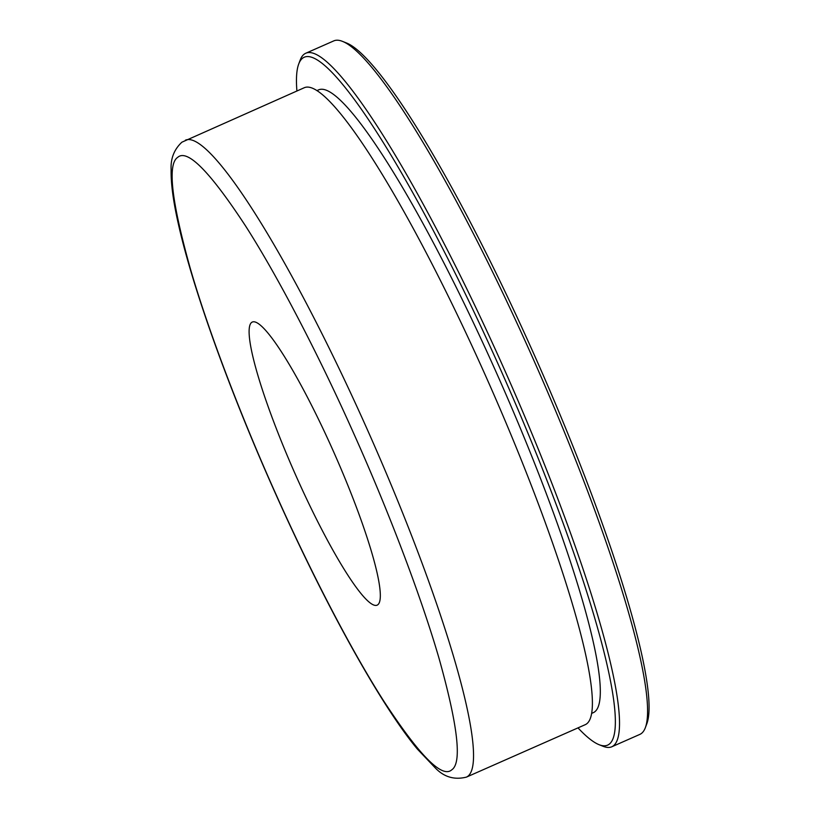 <?xml version="1.0" encoding="UTF-8"?>
<svg xmlns="http://www.w3.org/2000/svg" width="818" height="818" viewBox="0 0 818 818"><rect width="100%" height="100%" fill="white"/><g stroke="black" fill="none" stroke-linecap="round" stroke-linejoin="round"><path stroke-width="1.23" d="M353.765 433.56C321.413 360.902 280.042 279.828 245.451 225.799C209.878 171.514 187.302 148.692 177.721 157.342C167.281 164.081 171.453 201.064 190.236 268.284C209.306 334.225 243.079 421.147 275.666 493.643C308.018 566.312 349.388 647.375 383.979 701.404C419.552 755.689 442.129 778.511 451.71 769.861C462.139 763.112 457.968 726.139 439.194 658.919C420.115 592.978 386.341 506.056 353.765 433.56M296.719 477.446A154.704 22.066 66.2 0 1 252.251 322.067A154.704 22.066 66.2 0 1 332.711 449.757A154.704 22.066 66.2 0 1 377.18 605.136A154.704 22.066 66.2 0 1 296.719 477.446M645.361 727.642L646.874 723.623A375.932 53.62 -113.8 0 0 533.326 352.773A375.932 53.62 -113.8 0 0 346.454 42.965L342.476 41.37A379.02 54.06 66.2 0 1 530.882 353.734A379.02 54.06 66.2 0 1 645.361 727.642A379.02 54.06 66.2 0 1 639.84 734.4L611.813 746.773A379.02 54.06 66.2 0 1 603.091 746.292L599.113 744.707A375.932 53.62 66.2 0 1 577.999 727.877M296.903 90.982A375.932 53.62 66.2 0 1 298.703 64.039L300.206 60.031A379.02 54.06 66.2 0 1 305.738 53.262A379.02 54.06 66.2 0 1 502.865 366.106A379.02 54.06 66.2 0 1 611.813 746.773M298.703 64.039A375.932 53.62 66.2 0 1 499.696 367.619A375.932 53.62 66.2 0 1 599.113 744.707M466.464 777.1L585.32 724.646A348.079 49.642 -113.8 0 0 485.258 375.053A348.079 49.642 -113.8 0 0 304.224 87.751L181.882 142.199C174.122 149.449 170.543 158.6 171.126 169.653C170.829 183.304 173.242 201.381 178.344 223.876C192.721 288.662 230.328 392.855 275.574 493.745C324.766 603.981 380.513 704.799 417.354 749.063L435.288 767.928C444.01 777.069 454.409 780.127 466.464 777.1A348.079 49.642 -113.8 0 0 366.403 427.507A348.079 49.642 -113.8 0 0 185.369 140.205M316.863 90.624L318.55 89.888A340.349 48.548 66.2 0 1 495.565 370.799A340.349 48.548 66.2 0 1 593.398 712.621L591.711 713.368M305.738 53.262L333.754 40.9A379.02 54.06 66.2 0 1 342.476 41.37"/></g></svg>
